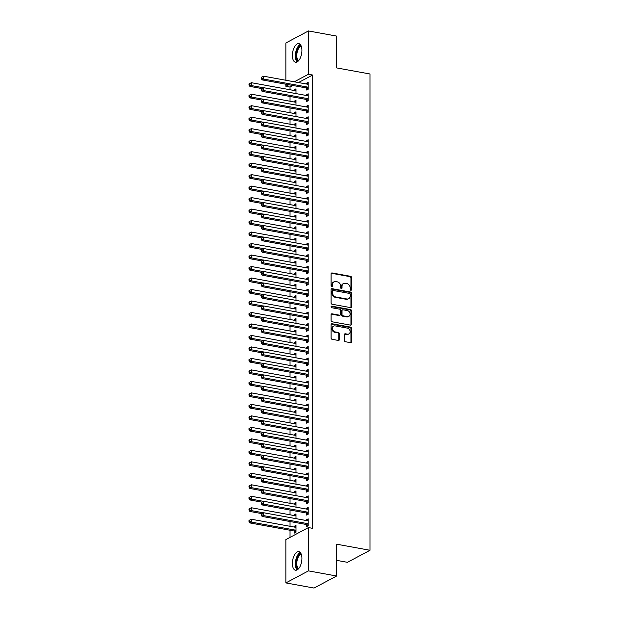 <?xml version="1.0" encoding="UTF-8"?>
<svg xmlns="http://www.w3.org/2000/svg" width="619" height="619" viewBox="0 0 619 619"><rect width="100%" height="100%" fill="white"/><g stroke="black" fill="none" stroke-linecap="round" stroke-linejoin="round"><path stroke-width="0.93" d="M350.849 290.265A0.828 0.681 62 0 0 351.561 289.607L351.561 277.629A1.184 0.975 62 0 0 350.54 276.314L332.101 272.948A1.184 0.975 62 0 0 331.08 273.892L331.08 285.87A0.828 0.681 62 0 0 332.511 286.133L332.511 284.585A3.799 3.118 62 0 1 334.005 281.831A3.799 3.118 62 0 1 335.792 281.575L337.324 281.854A3.799 3.118 62 0 1 340.605 286.055L340.605 287.611A0.828 0.681 62 0 0 342.036 287.874L342.036 286.318A3.799 3.118 62 0 1 343.53 283.564A3.799 3.118 62 0 1 345.317 283.309L346.849 283.587A3.799 3.118 62 0 1 350.13 287.796L350.13 289.344A0.828 0.681 62 0 0 350.849 290.265M350.88 290.272A0.828 0.681 62 0 0 350.95 289.932L350.95 277.954A1.184 0.975 62 0 0 349.928 276.639L331.49 273.273A1.184 0.975 62 0 0 331.273 273.258M331.823 286.798A0.828 0.681 62 0 0 331.9 286.458L331.9 284.91L332.511 284.585M341.355 288.531A0.828 0.681 62 0 0 341.425 288.199L341.425 286.643L342.036 286.318M292.392 563.468A9.432 4.526 100.3 0 1 298.845 551.653A9.432 4.526 100.3 0 1 301.917 558.392A9.432 4.526 100.3 0 1 295.464 570.207A9.432 4.526 100.3 0 1 292.392 563.468M292.392 55.47A9.432 4.526 100.3 0 1 298.845 43.655A9.432 4.526 100.3 0 1 301.917 50.394A9.432 4.526 100.3 0 1 295.464 62.21A9.432 4.526 100.3 0 1 292.392 55.47M344.342 340.411A1.184 0.975 62 0 0 345.363 341.727L350.54 342.671A1.184 0.975 62 0 0 351.561 341.734L351.561 328.426A1.184 0.975 62 0 0 350.54 327.111L332.101 323.752A1.184 0.975 62 0 0 331.08 324.689L331.08 337.997A1.184 0.975 62 0 0 332.101 339.313L338.353 340.45A1.184 0.975 62 0 0 339.374 339.506L339.374 333.811A1.184 0.975 62 0 0 338.353 332.496L335.25 331.931A3.172 2.6 62 0 1 332.627 329.293A3.172 2.6 62 0 1 333.757 326.12A3.172 2.6 62 0 1 335.25 325.904L347.391 328.116A3.172 2.6 62 0 1 350.014 330.755A3.172 2.6 62 0 1 348.884 333.935A3.172 2.6 62 0 1 347.391 334.144L345.363 333.78A1.184 0.975 62 0 0 344.342 334.717L344.342 340.411M308.448 527.574L308.448 570.88L285.862 582.912L285.862 539.606L308.448 527.574L312.626 528.332L312.626 75.023L308.448 74.257L294.304 81.793M285.862 80.253L285.862 42.982L308.448 30.95L336.628 36.088L336.628 67.912L370.015 73.994L370.015 550.283L336.628 544.194L336.628 576.018L308.448 570.88M308.448 30.95L308.448 74.257M350.54 307.604A1.184 0.975 62 0 0 351.561 306.66L351.561 293.36A1.184 0.975 62 0 0 350.54 292.044L332.101 288.678A1.184 0.975 62 0 0 331.08 289.622L331.08 302.931A1.184 0.975 62 0 0 332.101 304.238L350.54 307.604M351.561 310.893L351.561 324.194A1.184 0.975 62 0 1 350.54 325.137L332.101 321.779A1.184 0.975 62 0 1 331.08 320.464L331.08 314.769A1.184 0.975 62 0 1 332.101 313.825L339.576 315.187A1.184 0.975 62 0 0 340.605 314.251L340.605 310.467A1.184 0.975 62 0 0 339.576 309.16L331.792 307.736A0.828 0.681 62 0 1 331.792 306.157L350.54 309.577A1.184 0.975 62 0 1 351.561 310.893L350.95 311.218L350.95 324.518L351.561 324.194M336.628 560.35L347.429 562.315L370.015 550.283M306.668 513.213L306.668 515.078L308.2 514.265L308.2 507.371L306.668 508.184L306.668 509.104M295.99 518.645L295.99 513.871L294.458 514.691L294.458 515.604M306.668 490.24L306.668 492.097L308.2 491.285L308.2 484.398L306.668 485.211L306.668 486.124M295.99 495.664L295.99 490.898L294.458 491.71L294.458 492.631M306.668 467.268L306.668 469.125L308.2 468.312L308.2 461.418L306.668 462.231L306.668 463.151M295.99 472.692L295.99 467.925L294.458 468.738L294.458 469.651M306.668 444.287L306.668 446.152L308.2 445.34L308.2 438.445L306.668 439.258L306.668 440.179M295.99 449.719L295.99 444.945L294.458 445.757L294.458 446.678M306.668 421.315L306.668 423.172L308.2 422.359L308.2 415.465L306.668 416.278L306.668 417.198M295.99 426.739L295.99 421.972L294.458 422.785L294.458 423.706M306.668 398.334L306.668 400.199L308.2 399.387L308.2 392.492L306.668 393.305L306.668 394.226M295.99 403.766L295.99 398.992L294.458 399.804L294.458 400.725M306.668 375.362L306.668 377.219L308.2 376.406L308.2 369.512L306.668 370.332L306.668 371.245M295.99 380.786L295.99 376.019L294.458 376.832L294.458 377.752M306.668 352.389L306.668 354.246L308.2 353.434L308.2 346.539L306.668 347.352L306.668 348.273M295.99 357.813L295.99 353.047L294.458 353.859L294.458 354.772M306.668 329.409L306.668 331.273L308.2 330.453L308.2 323.567L306.668 324.379L306.668 325.292M295.99 334.833L295.99 330.066L294.458 330.879L294.458 331.799M306.668 306.436L306.668 308.293L308.2 307.481L308.2 300.586L306.668 301.399L306.668 302.32M295.99 311.86L295.99 307.094L294.458 307.906L294.458 308.827M306.668 283.456L306.668 285.32L308.2 284.508L308.2 277.614L306.668 278.426L306.668 279.347M295.99 288.887L295.99 284.113L294.458 284.926L294.458 285.846M306.668 260.483L306.668 262.34L308.2 261.528L308.2 254.633L306.668 255.446L306.668 256.367M295.99 265.907L295.99 261.141L294.458 261.953L294.458 262.874M306.668 237.51L306.668 239.367L308.2 238.555L308.2 231.661L306.668 232.473L306.668 233.394M295.99 242.934L295.99 238.16L294.458 238.98L294.458 239.893M306.668 214.53L306.668 216.387L308.2 215.574L308.2 208.688L306.668 209.501L306.668 210.414M295.99 219.954L295.99 215.188L294.458 216L294.458 216.921M306.668 191.557L306.668 193.414L308.2 192.602L308.2 185.708L306.668 186.52L306.668 187.441M295.99 196.981L295.99 192.215L294.458 193.027L294.458 193.948M306.668 168.577L306.668 170.442L308.2 169.629L308.2 162.735L306.668 163.548L306.668 164.468M295.99 174.009L295.99 169.235L294.458 170.047L294.458 170.968M306.668 145.604L306.668 147.461L308.2 146.649L308.2 139.755L306.668 140.567L306.668 141.488M295.99 151.028L295.99 146.262L294.458 147.074L294.458 147.995M306.668 122.624L306.668 124.489L308.2 123.676L308.2 116.782L306.668 117.595L306.668 118.515M295.99 128.056L295.99 123.282L294.458 124.094L294.458 125.015M306.668 99.651L306.668 101.508L308.2 100.696L308.2 93.809L306.668 94.622L306.668 95.535M295.99 105.075L295.99 100.309L294.458 101.121L294.458 102.042M312.626 75.023L298.474 82.559M292.934 85.507L290.032 87.055L290.032 89.747M290.032 96.471L290.032 101.237M290.032 107.954L290.032 112.72M290.032 119.444L290.032 124.21M290.032 130.934L290.032 135.7M290.032 142.416L290.032 147.183M290.032 153.907L290.032 158.673M290.032 165.397L290.032 170.163M290.032 176.887L290.032 181.653M290.032 188.369L290.032 193.136M290.032 199.86L290.032 204.626M290.032 211.35L290.032 216.116M290.032 222.832L290.032 227.599M290.032 234.322L290.032 239.089M290.032 245.813L290.032 250.579M290.032 257.295L290.032 262.061M290.032 268.785L290.032 273.552M290.032 280.275L290.032 285.042M290.032 291.766L290.032 296.532M290.032 303.248L290.032 308.014M290.032 314.738L290.032 319.505M290.032 326.228L290.032 330.995M290.032 337.711L290.032 342.477M290.032 349.201L290.032 353.967M290.032 360.691L290.032 365.458M290.032 372.181L290.032 376.948M290.032 383.664L290.032 388.43M290.032 395.154L290.032 399.92M290.032 406.644L290.032 411.411M290.032 418.127L290.032 422.893M290.032 429.617L290.032 434.383M290.032 441.107L290.032 445.873M290.032 452.59L290.032 457.356M290.032 464.08L290.032 468.846M290.032 475.57L290.032 480.336M290.032 487.06L290.032 491.826M290.032 498.543L290.032 503.309M290.032 510.033L290.032 514.799M290.032 521.523L290.032 526.289M290.032 530.251L290.032 537.377M295.99 93.593L295.99 88.819L294.458 89.631L294.458 90.552M306.668 88.161L306.668 90.026L308.2 89.213L308.2 82.319L306.668 83.132L306.668 84.052M295.99 116.565L295.99 111.799L294.458 112.612L294.458 113.532M306.668 111.141L306.668 112.998L308.2 112.186L308.2 105.292L306.668 106.104L306.668 107.025M295.99 139.538L295.99 134.772L294.458 135.584L294.458 136.505M306.668 134.114L306.668 135.979L308.2 135.159L308.2 128.272L306.668 129.085L306.668 129.998M295.99 162.518L295.99 157.752L294.458 158.565L294.458 159.478M306.668 157.094L306.668 158.951L308.2 158.139L308.2 151.245L306.668 152.057L306.668 152.978M295.99 185.491L295.99 180.725L294.458 181.537L294.458 182.458M306.668 180.067L306.668 181.924L308.2 181.112L308.2 174.218L306.668 175.038L306.668 175.951M295.99 208.471L295.99 203.697L294.458 204.51L294.458 205.431M306.668 203.04L306.668 204.904L308.2 204.092L308.2 197.198L306.668 198.01L306.668 198.931M295.99 231.444L295.99 226.678L294.458 227.49L294.458 228.411M306.668 226.02L306.668 227.877L308.2 227.065L308.2 220.171L306.668 220.983L306.668 221.904M295.99 254.424L295.99 249.65L294.458 250.463L294.458 251.384M306.668 248.993L306.668 250.857L308.2 250.045L308.2 243.151L306.668 243.963L306.668 244.884M295.99 277.397L295.99 272.631L294.458 273.443L294.458 274.356M306.668 271.973L306.668 273.83L308.2 273.018L308.2 266.124L306.668 266.936L306.668 267.857M295.99 300.37L295.99 295.603L294.458 296.416L294.458 297.337M306.668 294.946L306.668 296.803L308.2 295.99L308.2 289.104L306.668 289.916L306.668 290.829M295.99 323.35L295.99 318.576L294.458 319.389L294.458 320.309M306.668 317.918L306.668 319.783L308.2 318.971L308.2 312.077L306.668 312.889L306.668 313.81M295.99 346.323L295.99 341.556L294.458 342.369L294.458 343.29M306.668 340.899L306.668 342.756L308.2 341.943L308.2 335.049L306.668 335.862L306.668 336.782M295.99 369.303L295.99 364.529L294.458 365.342L294.458 366.262M306.668 363.871L306.668 365.736L308.2 364.924L308.2 358.03L306.668 358.842L306.668 359.763M295.99 392.276L295.99 387.509L294.458 388.322L294.458 389.243M306.668 386.852L306.668 388.709L308.2 387.896L308.2 381.002L306.668 381.815L306.668 382.735M295.99 415.248L295.99 410.482L294.458 411.295L294.458 412.215M306.668 409.824L306.668 411.681L308.2 410.869L308.2 403.983L306.668 404.795L306.668 405.708M295.99 438.229L295.99 433.455L294.458 434.275L294.458 435.188M306.668 432.805L306.668 434.662L308.2 433.849L308.2 426.955L306.668 427.768L306.668 428.688M295.99 461.201L295.99 456.435L294.458 457.248L294.458 458.168M306.668 455.777L306.668 457.634L308.2 456.822L308.2 449.928L306.668 450.74L306.668 451.661M295.99 484.182L295.99 479.408L294.458 480.22L294.458 481.141M306.668 478.75L306.668 480.615L308.2 479.802L308.2 472.908L306.668 473.721L306.668 474.641M295.99 507.154L295.99 502.388L294.458 503.201L294.458 504.121M306.668 501.73L306.668 503.587L308.2 502.775L308.2 495.881L306.668 496.693L306.668 497.614M294.458 531.21L294.458 533.067L295.99 532.255L295.99 525.361L294.458 526.173L294.458 527.094M306.668 524.703L306.668 526.568L308.2 525.748L308.2 518.861L306.668 519.674L306.668 520.587M336.628 576.018L314.034 588.05L285.862 582.912M290.032 87.055L285.862 86.289L285.862 84.223M288.756 84.749L285.862 86.289M294.458 89.631L295.99 89.91M306.668 83.132L308.2 83.41M294.458 101.121L295.99 101.4M306.668 94.622L308.2 94.9M294.458 112.612L295.99 112.89M306.668 106.104L308.2 106.383M294.458 124.094L295.99 124.373M306.668 117.595L308.2 117.873M294.458 135.584L295.99 135.863M306.668 129.085L308.2 129.363M294.458 147.074L295.99 147.353M306.668 140.567L308.2 140.846M294.458 158.565L295.99 158.843M306.668 152.057L308.2 152.336M294.458 170.047L295.99 170.326M306.668 163.548L308.2 163.826M294.458 181.537L295.99 181.816M306.668 175.038L308.2 175.309M294.458 193.027L295.99 193.306M306.668 186.52L308.2 186.799M294.458 204.51L295.99 204.788M306.668 198.01L308.2 198.289M294.458 216L295.99 216.279M306.668 209.501L308.2 209.779M294.458 227.49L295.99 227.769M306.668 220.983L308.2 221.262M294.458 238.98L295.99 239.259M306.668 232.473L308.2 232.752M294.458 250.463L295.99 250.741M306.668 243.963L308.2 244.242M294.458 261.953L295.99 262.232M306.668 255.446L308.2 255.724M294.458 273.443L295.99 273.722M306.668 266.936L308.2 267.215M294.458 284.926L295.99 285.204M306.668 278.426L308.2 278.705M294.458 296.416L295.99 296.694M306.668 289.916L308.2 290.195M294.458 307.906L295.99 308.185M306.668 301.399L308.2 301.677M294.458 319.389L295.99 319.667M306.668 312.889L308.2 313.168M294.458 330.879L295.99 331.157M306.668 324.379L308.2 324.658M294.458 342.369L295.99 342.647M306.668 335.862L308.2 336.14M294.458 353.859L295.99 354.138M306.668 347.352L308.2 347.63M294.458 365.342L295.99 365.62M306.668 358.842L308.2 359.121M294.458 376.832L295.99 377.11M306.668 370.332L308.2 370.603M294.458 388.322L295.99 388.6M306.668 381.815L308.2 382.093M294.458 399.804L295.99 400.083M306.668 393.305L308.2 393.583M294.458 411.295L295.99 411.573M306.668 404.795L308.2 405.074M294.458 422.785L295.99 423.063M306.668 416.278L308.2 416.556M294.458 434.275L295.99 434.553M306.668 427.768L308.2 428.046M294.458 445.757L295.99 446.036M306.668 439.258L308.2 439.536M294.458 457.248L295.99 457.526M306.668 450.74L308.2 451.019M294.458 468.738L295.99 469.016M306.668 462.231L308.2 462.509M294.458 480.22L295.99 480.499M306.668 473.721L308.2 473.999M294.458 491.71L295.99 491.989M306.668 485.211L308.2 485.489M294.458 503.201L295.99 503.479M306.668 496.693L308.2 496.972M294.458 514.691L295.99 514.962M306.668 508.184L308.2 508.462M294.458 526.173L295.99 526.452M306.668 519.674L308.2 519.952M343.53 283.564L342.918 283.889A3.799 3.118 62 0 0 341.425 286.643M334.005 281.831L333.393 282.156A3.799 3.118 62 0 0 331.9 284.91M350.756 307.62A1.184 0.975 62 0 0 350.95 306.985L350.95 293.685A1.184 0.975 62 0 0 349.928 292.369L331.49 289.003A1.184 0.975 62 0 0 331.273 288.988M350.13 294.334A0.828 0.681 62 0 0 349.41 293.414L333.231 290.466A0.828 0.681 62 0 0 332.511 291.123L332.511 292.756A3.799 3.118 62 0 0 335.792 296.965L346.849 298.977A3.799 3.118 62 0 0 348.636 298.722A3.799 3.118 62 0 0 350.13 295.967L350.13 294.334M332.836 290.52L332.225 290.845A0.828 0.681 62 0 0 331.9 291.448L332.511 291.123M348.636 298.722L348.025 299.047A3.799 3.118 62 0 1 346.238 299.31L335.181 297.29A3.799 3.118 62 0 1 331.9 293.081L331.9 291.448M350.756 325.153A1.184 0.975 62 0 0 350.95 324.518M340.141 315.11L339.529 315.435A1.184 0.975 62 0 1 338.972 315.512L331.49 314.15A1.184 0.975 62 0 0 331.273 314.135M331.792 306.157L331.18 306.482A0.828 0.681 62 0 0 331.15 306.482L349.928 309.902L350.54 309.577M347.336 316.603A3.172 2.6 62 0 0 348.83 316.386A3.172 2.6 62 0 0 349.967 313.206A3.172 2.6 62 0 0 347.336 310.568L343.065 309.794A1.184 0.975 62 0 0 342.036 310.73L342.036 314.506A1.184 0.975 62 0 0 343.065 315.822L347.336 316.603L346.725 316.928A3.172 2.6 62 0 0 348.218 316.711L348.83 316.386M342.5 309.871L341.897 310.196A1.184 0.975 62 0 0 341.425 311.055L342.036 310.73M346.725 316.928L342.454 316.147A1.184 0.975 62 0 1 341.425 314.839L341.425 311.055M350.95 311.218A1.184 0.975 62 0 0 349.928 309.902M348.884 333.935L348.273 334.26A3.172 2.6 62 0 1 346.779 334.477L344.752 334.105A1.184 0.975 62 0 0 344.543 334.09M333.757 326.12L333.146 326.445A3.172 2.6 62 0 0 332.016 329.618A3.172 2.6 62 0 0 334.639 332.264L335.25 331.931M338.57 340.465A1.184 0.975 62 0 0 338.763 339.831L338.763 334.136A1.184 0.975 62 0 0 337.742 332.829L334.639 332.264M350.756 342.686A1.184 0.975 62 0 0 350.95 342.059L350.95 328.751A1.184 0.975 62 0 0 349.928 327.436L331.49 324.077A1.184 0.975 62 0 0 331.273 324.062M295.99 90.684L295.836 90.722A1.207 0.99 -118 0 1 295.441 90.73L251.407 82.706L251.407 85.577L249.883 86.389L261.783 88.556L261.195 88.873L261.195 90.018L261.806 89.693L261.806 88.548L263.617 87.689L307.658 95.721A1.207 0.99 62 0 0 308.045 95.705L308.2 95.666M249.596 84.71L249.596 83.565L248.985 83.89L248.985 85.035L249.596 84.71L251.407 85.577L263.446 87.774M249.596 83.565L251.407 82.706M249.883 86.389L248.985 85.035M308.2 87.349L308.045 87.256A1.207 0.99 62 0 0 307.658 87.101L263.617 79.07L263.617 76.199L307.658 84.23A1.207 0.99 62 0 0 308.045 84.215L308.2 84.176M308.2 89.121L306.521 88.068A1.207 0.99 62 0 0 306.126 87.913L262.092 79.882L263.617 79.07L261.806 78.211L261.806 77.058L261.195 77.383L261.195 78.536L261.806 78.211M261.195 78.536L262.092 79.882M263.617 76.199L261.806 77.058M295.99 102.166L295.836 102.205A1.207 0.99 -118 0 1 295.441 102.22L251.407 94.189L251.407 97.067L249.883 97.879L261.783 100.046L261.195 100.363L261.195 101.508L261.806 101.183L261.806 100.038L263.617 99.179L307.658 107.203A1.207 0.99 62 0 0 308.045 107.195L308.2 107.157M249.596 96.2L249.596 95.047L248.985 95.372L248.985 96.525L249.596 96.2L251.407 97.067L263.446 99.257M249.596 95.047L251.407 94.189M249.883 97.879L248.985 96.525M295.99 113.656L295.836 113.695A1.207 0.99 -118 0 1 295.441 113.71L251.407 105.679L251.407 108.549L249.883 109.362L261.783 111.536L261.195 111.846L261.195 112.998L261.806 112.673L261.806 111.521L263.617 110.662L307.658 118.693A1.207 0.99 62 0 0 308.045 118.678L308.2 118.639M249.596 107.691L249.596 106.538L248.985 106.863L248.985 108.016L249.596 107.691L251.407 108.549L263.446 110.747M249.596 106.538L251.407 105.679M249.883 109.362L248.985 108.016M263.617 87.689L263.617 90.56L262.092 91.372L306.126 99.404A1.207 0.99 62 0 1 306.521 99.558L308.2 100.603M308.2 98.839L308.045 98.746A1.207 0.99 62 0 0 307.658 98.591L263.617 90.56L261.806 89.693M261.195 90.018L262.092 91.372M263.617 99.179L263.617 102.05L262.092 102.862L306.126 110.886A1.207 0.99 62 0 1 306.521 111.041L308.2 112.093M308.2 110.329L308.045 110.228A1.207 0.99 62 0 0 307.658 110.074L263.617 102.05L261.806 101.183M261.195 101.508L262.092 102.862M298.025 61.281A8.163 3.915 100.3 0 1 298.018 61.281A8.163 3.915 100.3 0 1 296.222 52.754A8.163 3.915 100.3 0 1 300.911 45.427M301.236 46.146A7.56 3.629 -79.7 0 0 297.035 52.909A7.56 3.629 -79.7 0 0 298.575 60.732M300.254 44.475A9.37 4.495 -79.7 0 0 295.658 52.661A9.37 4.495 -79.7 0 0 297.066 61.939M298.025 569.279A8.163 3.915 100.3 0 1 298.018 569.279A8.163 3.915 100.3 0 1 296.222 560.752A8.163 3.915 100.3 0 1 300.911 553.425M301.236 554.137A7.56 3.629 -79.7 0 0 297.035 560.907A7.56 3.629 -79.7 0 0 298.575 568.722M300.254 552.473A9.37 4.495 -79.7 0 0 295.658 560.659A9.37 4.495 -79.7 0 0 297.066 569.937M295.99 125.146L295.836 125.185A1.207 0.99 -118 0 1 295.441 125.193L251.407 117.169L251.407 120.04L249.883 120.852L261.783 123.026L261.195 123.336L261.195 124.481L261.806 124.156L261.806 123.011L263.617 122.152L307.658 130.183A1.207 0.99 62 0 0 308.045 130.168L308.2 130.129M249.596 119.173L249.596 118.028L248.985 118.353L248.985 119.498L249.596 119.173L251.407 120.04L263.446 122.237M249.596 118.028L251.407 117.169M249.883 120.852L248.985 119.498M295.99 136.629L295.836 136.675A1.207 0.99 -118 0 1 295.441 136.683L251.407 128.659L251.407 131.53L249.883 132.342L261.783 134.509L261.195 134.826L261.195 135.971L261.806 135.646L261.806 134.501L263.617 133.642L307.658 141.666A1.207 0.99 62 0 0 308.045 141.658L308.2 141.619M249.596 130.663L249.596 129.51L248.985 129.843L248.985 130.988L249.596 130.663L251.407 131.53L263.446 133.719M249.596 129.51L251.407 128.659M249.883 132.342L248.985 130.988M263.617 110.662L263.617 113.54L262.092 114.353L306.126 122.376A1.207 0.99 62 0 1 306.521 122.531L308.2 123.583M308.2 121.811L308.045 121.719A1.207 0.99 62 0 0 307.658 121.564L263.617 113.54L261.806 112.673M261.195 112.998L262.092 114.353M263.617 122.152L263.617 125.023L262.092 125.835L306.126 133.866A1.207 0.99 62 0 1 306.521 134.021L308.2 135.074M308.2 133.302L308.045 133.209A1.207 0.99 62 0 0 307.658 133.054L263.617 125.023L261.806 124.156M261.195 124.481L262.092 125.835M295.99 148.119L295.836 148.158A1.207 0.99 -118 0 1 295.441 148.173L251.407 140.142L251.407 143.012L249.883 143.832L261.783 145.999M249.596 142.153L249.596 141L248.985 141.325L248.985 142.478L249.596 142.153L251.407 143.012L263.446 145.21M249.596 141L251.407 140.142M249.883 143.832L248.985 142.478M263.617 133.642L263.617 136.513L262.092 137.325L306.126 145.357A1.207 0.99 62 0 1 306.521 145.511L308.2 146.556M308.2 144.792L308.045 144.691A1.207 0.99 62 0 0 307.658 144.544L263.617 136.513L261.806 135.646M261.195 135.971L262.092 137.325M295.99 159.609L295.836 159.648A1.207 0.99 -118 0 1 295.441 159.663L251.407 151.632L251.407 154.502L249.883 155.315L261.783 157.489M249.596 153.636L249.596 152.491L248.985 152.816L248.985 153.961L249.596 153.636L251.407 154.502L263.446 156.7M249.596 152.491L251.407 151.632M249.883 155.315L248.985 153.961M308.2 156.282L308.045 156.181A1.207 0.99 62 0 0 307.658 156.027L263.617 148.003L263.617 145.125L307.658 153.156A1.207 0.99 62 0 0 308.045 153.148L308.2 153.102M308.2 158.046L306.521 156.994A1.207 0.99 62 0 0 306.126 156.839L262.092 148.815L263.617 148.003L261.806 147.136L261.806 145.983L261.195 146.308L261.195 147.461L261.806 147.136M261.195 147.461L262.092 148.815M263.617 145.125L261.806 145.983M295.99 171.099L295.836 171.138A1.207 0.99 -118 0 1 295.441 171.146L251.407 163.122L251.407 165.993L249.883 166.805L261.783 168.972M249.596 165.126L249.596 163.981L248.985 164.306L248.985 165.451L249.596 165.126L251.407 165.993L263.446 168.182M249.596 163.981L251.407 163.122M249.883 166.805L248.985 165.451M308.2 167.764L308.045 167.672A1.207 0.99 62 0 0 307.658 167.517L263.617 159.485L263.617 156.615L307.658 164.646A1.207 0.99 62 0 0 308.045 164.631L308.2 164.592M308.2 169.536L306.521 168.484A1.207 0.99 62 0 0 306.126 168.329L262.092 160.298L263.617 159.485L261.806 158.626L261.806 157.474L261.195 157.799L261.195 158.951L261.806 158.626M261.195 158.951L262.092 160.298M263.617 156.615L261.806 157.474M295.99 182.582L295.836 182.62A1.207 0.99 -118 0 1 295.441 182.636L251.407 174.604L251.407 177.483L249.883 178.295L261.783 180.462M249.596 176.616L249.596 175.463L248.985 175.788L248.985 176.941L249.596 176.616L251.407 177.483L263.446 179.672M249.596 175.463L251.407 174.604M249.883 178.295L248.985 176.941M308.2 179.255L308.045 179.162A1.207 0.99 62 0 0 307.658 179.007L263.617 170.976L263.617 168.105L307.658 176.129A1.207 0.99 62 0 0 308.045 176.121L308.2 176.082M308.2 181.019L306.521 179.974A1.207 0.99 62 0 0 306.126 179.82L262.092 171.788L263.617 170.976L261.806 170.109L261.806 168.964L261.195 169.289L261.195 170.434L261.806 170.109M261.195 170.434L262.092 171.788M263.617 168.105L261.806 168.964M295.99 194.072L295.836 194.111A1.207 0.99 -118 0 1 295.441 194.126L251.407 186.095L251.407 188.965L249.883 189.778L261.783 191.952M249.596 188.099L249.596 186.953L248.985 187.278L248.985 188.431L249.596 188.099L251.407 188.965L263.446 191.163M249.596 186.953L251.407 186.095M249.883 189.778L248.985 188.431M308.2 190.745L308.045 190.644A1.207 0.99 62 0 0 307.658 190.49L263.617 182.466L263.617 179.595L307.658 187.619A1.207 0.99 62 0 0 308.045 187.611L308.2 187.565M308.2 192.509L306.521 191.457A1.207 0.99 62 0 0 306.126 191.302L262.092 183.278L263.617 182.466L261.806 181.599L261.806 180.454L261.195 180.779L261.195 181.924L261.806 181.599M261.195 181.924L262.092 183.278M263.617 179.595L261.806 180.454M295.99 205.562L295.836 205.601A1.207 0.99 -118 0 1 295.441 205.609L251.407 197.585L251.407 200.455L249.883 201.268L261.783 203.434L261.195 203.752L261.195 204.897L261.806 204.572L261.806 203.427L263.617 202.568L307.658 210.599A1.207 0.99 62 0 0 308.045 210.584L308.2 210.545M249.596 199.589L249.596 198.444L248.985 198.769L248.985 199.914L249.596 199.589L251.407 200.455L263.446 202.653M249.596 198.444L251.407 197.585M249.883 201.268L248.985 199.914M308.2 202.227L308.045 202.134A1.207 0.99 62 0 0 307.658 201.98L263.617 193.948L263.617 191.078L307.658 199.109A1.207 0.99 62 0 0 308.045 199.094L308.2 199.055M308.2 203.999L306.521 202.947A1.207 0.99 62 0 0 306.126 202.792L262.092 194.768L263.617 193.948L261.806 193.089L261.806 191.936L261.195 192.261L261.195 193.414L261.806 193.089M261.195 193.414L262.092 194.768M263.617 191.078L261.806 191.936M295.99 217.045L295.836 217.091A1.207 0.99 -118 0 1 295.441 217.099L251.407 209.075L251.407 211.946L249.883 212.758L261.783 214.925L261.195 215.242L261.195 216.387L261.806 216.062L261.806 214.917L263.617 214.058L307.658 222.082A1.207 0.99 62 0 0 308.045 222.074L308.2 222.035M249.596 211.079L249.596 209.926L248.985 210.251L248.985 211.404L249.596 211.079L251.407 211.946L263.446 214.135M249.596 209.926L251.407 209.075M249.883 212.758L248.985 211.404M263.617 202.568L263.617 205.438L262.092 206.251L306.126 214.282A1.207 0.99 62 0 1 306.521 214.437L308.2 215.482M308.2 213.717L308.045 213.625A1.207 0.99 62 0 0 307.658 213.47L263.617 205.438L261.806 204.572M261.195 204.897L262.092 206.251M295.99 228.535L295.836 228.573A1.207 0.99 -118 0 1 295.441 228.589L251.407 220.557L251.407 223.428L249.883 224.24L261.783 226.415L261.195 226.724L261.195 227.877L261.806 227.552L261.806 226.399L263.617 225.54L307.658 233.572A1.207 0.99 62 0 0 308.045 233.556L308.2 233.518M249.596 222.569L249.596 221.416L248.985 221.741L248.985 222.894L249.596 222.569L251.407 223.428L263.446 225.626M249.596 221.416L251.407 220.557M249.883 224.24L248.985 222.894M263.617 214.058L263.617 216.929L262.092 217.741L306.126 225.773A1.207 0.99 62 0 1 306.521 225.92L308.2 226.972M308.2 225.208L308.045 225.107A1.207 0.99 62 0 0 307.658 224.952L263.617 216.929L261.806 216.062M261.195 216.387L262.092 217.741M295.99 240.025L295.836 240.064A1.207 0.99 -118 0 1 295.441 240.079L251.407 232.048L251.407 234.918L249.883 235.731L261.783 237.905L261.195 238.214L261.195 239.367L261.806 239.042L261.806 237.889L263.617 237.031L307.658 245.062A1.207 0.99 62 0 0 308.045 245.047L308.2 245.008M249.596 234.052L249.596 232.906L248.985 233.231L248.985 234.377L249.596 234.052L251.407 234.918L263.446 237.116M249.596 232.906L251.407 232.048M249.883 235.731L248.985 234.377M263.617 225.54L263.617 228.419L262.092 229.231L306.126 237.255A1.207 0.99 62 0 1 306.521 237.41L308.2 238.462M308.2 236.69L308.045 236.597A1.207 0.99 62 0 0 307.658 236.443L263.617 228.419L261.806 227.552M261.195 227.877L262.092 229.231M295.99 251.515L295.836 251.554A1.207 0.99 -118 0 1 295.441 251.562L251.407 243.538L251.407 246.408L249.883 247.221L261.783 249.387L261.195 249.705L261.195 250.85L261.806 250.525L261.806 249.38L263.617 248.521L307.658 256.545A1.207 0.99 62 0 0 308.045 256.537L308.2 256.498M249.596 245.542L249.596 244.397L248.985 244.722L248.985 245.867L249.596 245.542L251.407 246.408L263.446 248.598M249.596 244.397L251.407 243.538M249.883 247.221L248.985 245.867M263.617 237.031L263.617 239.901L262.092 240.714L306.126 248.745A1.207 0.99 62 0 1 306.521 248.9L308.2 249.952M308.2 248.18L308.045 248.087A1.207 0.99 62 0 0 307.658 247.933L263.617 239.901L261.806 239.042M261.195 239.367L262.092 240.714M295.99 262.998L295.836 263.036A1.207 0.99 -118 0 1 295.441 263.052L251.407 255.02L251.407 257.899L249.883 258.711L261.783 260.878L261.195 261.187L261.195 262.34L261.806 262.015L261.806 260.862L263.617 260.011L307.658 268.035A1.207 0.99 62 0 0 308.045 268.027L308.2 267.981M249.596 257.032L249.596 255.879L248.985 256.204L248.985 257.357L249.596 257.032L251.407 257.899L263.446 260.088M249.596 255.879L251.407 255.02M249.883 258.711L248.985 257.357M263.617 248.521L263.617 251.391L262.092 252.204L306.126 260.235A1.207 0.99 62 0 1 306.521 260.39L308.2 261.435M308.2 259.671L308.045 259.578A1.207 0.99 62 0 0 307.658 259.423L263.617 251.391L261.806 250.525M261.195 250.85L262.092 252.204M295.99 274.488L295.836 274.526A1.207 0.99 -118 0 1 295.441 274.542L251.407 266.51L251.407 269.381L249.883 270.194L261.783 272.368L261.195 272.677L261.195 273.83L261.806 273.505L261.806 272.352L263.617 271.493L307.658 279.525A1.207 0.99 62 0 0 308.045 279.509L308.2 279.471M249.596 268.514L249.596 267.369L248.985 267.694L248.985 268.839L249.596 268.514L251.407 269.381L263.446 271.579M249.596 267.369L251.407 266.51M249.883 270.194L248.985 268.839M263.617 260.011L263.617 262.882L262.092 263.694L306.126 271.718A1.207 0.99 62 0 1 306.521 271.873L308.2 272.925M308.2 271.161L308.045 271.06A1.207 0.99 62 0 0 307.658 270.905L263.617 262.882L261.806 262.015M261.195 262.34L262.092 263.694M295.99 285.978L295.836 286.017A1.207 0.99 -118 0 1 295.441 286.024L251.407 278.001L251.407 280.871L249.883 281.684L261.783 283.85L261.195 284.167L261.195 285.313L261.806 284.988L261.806 283.842L263.617 282.984L307.658 291.015A1.207 0.99 62 0 0 308.045 291L308.2 290.961M249.596 280.005L249.596 278.86L248.985 279.184L248.985 280.33L249.596 280.005L251.407 280.871L263.446 283.069M249.596 278.86L251.407 278.001M249.883 281.684L248.985 280.33M263.617 271.493L263.617 274.364L262.092 275.176L306.126 283.208A1.207 0.99 62 0 1 306.521 283.363L308.2 284.415M308.2 282.643L308.045 282.55A1.207 0.99 62 0 0 307.658 282.396L263.617 274.364L261.806 273.505M261.195 273.83L262.092 275.176M295.99 297.46L295.836 297.507A1.207 0.99 -118 0 1 295.441 297.515L251.407 289.483L251.407 292.361L249.883 293.174L261.783 295.34L261.195 295.658L261.195 296.803L261.806 296.478L261.806 295.333L263.617 294.474L307.658 302.498A1.207 0.99 62 0 0 308.045 302.49L308.2 302.451M249.596 291.495L249.596 290.342L248.985 290.667L248.985 291.82L249.596 291.495L251.407 292.361L263.446 294.551M249.596 290.342L251.407 289.483M249.883 293.174L248.985 291.82M263.617 282.984L263.617 285.854L262.092 286.667L306.126 294.698A1.207 0.99 62 0 1 306.521 294.853L308.2 295.897M308.2 294.133L308.045 294.04A1.207 0.99 62 0 0 307.658 293.886L263.617 285.854L261.806 284.988M261.195 285.313L262.092 286.667M295.99 308.951L295.836 308.989A1.207 0.99 -118 0 1 295.441 309.005L251.407 300.973L251.407 303.844L249.883 304.656L261.783 306.831L261.195 307.14L261.195 308.293L261.806 307.968L261.806 306.815L263.617 305.956L307.658 313.988A1.207 0.99 62 0 0 308.045 313.972L308.2 313.934M249.596 302.985L249.596 301.832L248.985 302.157L248.985 303.31L249.596 302.985L251.407 303.844L263.446 306.041M249.596 301.832L251.407 300.973M249.883 304.656L248.985 303.31M263.617 294.474L263.617 297.344L262.092 298.157L306.126 306.181A1.207 0.99 62 0 1 306.521 306.335L308.2 307.388M308.2 305.624L308.045 305.523A1.207 0.99 62 0 0 307.658 305.368L263.617 297.344L261.806 296.478M261.195 296.803L262.092 298.157M295.99 320.441L295.836 320.48A1.207 0.99 -118 0 1 295.441 320.487L251.407 312.463L251.407 315.334L249.883 316.147L261.783 318.321L261.195 318.63L261.195 319.775L261.806 319.45L261.806 318.305L263.617 317.446L307.658 325.478A1.207 0.99 62 0 0 308.045 325.462L308.2 325.424M249.596 314.467L249.596 313.322L248.985 313.647L248.985 314.792L249.596 314.467L251.407 315.334L263.446 317.532M249.596 313.322L251.407 312.463M249.883 316.147L248.985 314.792M263.617 305.956L263.617 308.835L262.092 309.647L306.126 317.671A1.207 0.99 62 0 1 306.521 317.826L308.2 318.878M308.2 317.106L308.045 317.013A1.207 0.99 62 0 0 307.658 316.858L263.617 308.835L261.806 307.968M261.195 308.293L262.092 309.647M295.99 331.923L295.836 331.97A1.207 0.99 -118 0 1 295.441 331.977L251.407 323.954L251.407 326.824L249.883 327.637L261.783 329.803L261.195 330.12L261.195 331.266L261.806 330.941L261.806 329.795L263.617 328.937L307.658 336.96A1.207 0.99 62 0 0 308.045 336.953L308.2 336.914M249.596 325.958L249.596 324.805L248.985 325.137L248.985 326.283L249.596 325.958L251.407 326.824L263.446 329.014M249.596 324.805L251.407 323.954M249.883 327.637L248.985 326.283M263.617 317.446L263.617 320.317L262.092 321.129L306.126 329.161A1.207 0.99 62 0 1 306.521 329.316L308.2 330.368M308.2 328.596L308.045 328.503A1.207 0.99 62 0 0 307.658 328.349L263.617 320.317L261.806 319.45M261.195 319.775L262.092 321.129M295.99 343.413L295.836 343.452A1.207 0.99 -118 0 1 295.441 343.468L251.407 335.436L251.407 338.307L249.883 339.127L261.783 341.293M249.596 337.448L249.596 336.295L248.985 336.62L248.985 337.773L249.596 337.448L251.407 338.307L263.446 340.504M249.596 336.295L251.407 335.436M249.883 339.127L248.985 337.773M263.617 328.937L263.617 331.807L262.092 332.62L306.126 340.651A1.207 0.99 62 0 1 306.521 340.806L308.2 341.85M308.2 340.086L308.045 339.986A1.207 0.99 62 0 0 307.658 339.839L263.617 331.807L261.806 330.941M261.195 331.266L262.092 332.62M295.99 354.904L295.836 354.942A1.207 0.99 -118 0 1 295.441 354.958L251.407 346.926L251.407 349.797L249.883 350.609L261.783 352.784M249.596 348.93L249.596 347.785L248.985 348.11L248.985 349.255L249.596 348.93L251.407 349.797L263.446 351.994M249.596 347.785L251.407 346.926M249.883 350.609L248.985 349.255M295.99 366.394L295.836 366.433A1.207 0.99 -118 0 1 295.441 366.44L251.407 358.416L251.407 361.287L249.883 362.1L261.783 364.266M249.596 360.42L249.596 359.275L248.985 359.6L248.985 360.745L249.596 360.42L251.407 361.287L263.446 363.477M249.596 359.275L251.407 358.416M249.883 362.1L248.985 360.745M295.99 377.876L295.836 377.915A1.207 0.99 -118 0 1 295.441 377.93L251.407 369.899L251.407 372.777L249.883 373.59L261.783 375.756M249.596 371.911L249.596 370.758L248.985 371.083L248.985 372.236L249.596 371.911L251.407 372.777L263.446 374.967M249.596 370.758L251.407 369.899M249.883 373.59L248.985 372.236M295.99 389.366L295.836 389.405A1.207 0.99 -118 0 1 295.441 389.421L251.407 381.389L251.407 384.26L249.883 385.072L261.783 387.246M249.596 383.393L249.596 382.248L248.985 382.573L248.985 383.726L249.596 383.393L251.407 384.26L263.446 386.457M249.596 382.248L251.407 381.389M249.883 385.072L248.985 383.726M295.99 400.857L295.836 400.895A1.207 0.99 -118 0 1 295.441 400.903L251.407 392.879L251.407 395.75L249.883 396.562L261.783 398.729L261.195 399.046L261.195 400.191L261.806 399.866L261.806 398.721L263.617 397.862L307.658 405.894A1.207 0.99 62 0 0 308.045 405.878L308.2 405.84M249.596 394.883L249.596 393.738L248.985 394.063L248.985 395.208L249.596 394.883L251.407 395.75L263.446 397.947M249.596 393.738L251.407 392.879M249.883 396.562L248.985 395.208M295.99 412.339L295.836 412.386A1.207 0.99 -118 0 1 295.441 412.393L251.407 404.369L251.407 407.24L249.883 408.053L261.783 410.219L261.195 410.536L261.195 411.681L261.806 411.356L261.806 410.211L263.617 409.352L307.658 417.376A1.207 0.99 62 0 0 308.045 417.368L308.2 417.33M249.596 406.374L249.596 405.221L248.985 405.546L248.985 406.698L249.596 406.374L251.407 407.24L263.446 409.43M249.596 405.221L251.407 404.369M249.883 408.053L248.985 406.698M295.99 423.829L295.836 423.868A1.207 0.99 -118 0 1 295.441 423.883L251.407 415.852L251.407 418.723L249.883 419.535L261.783 421.709L261.195 422.019L261.195 423.172L261.806 422.847L261.806 421.694L263.617 420.835L307.658 428.866A1.207 0.99 62 0 0 308.045 428.851L308.2 428.812M249.596 417.864L249.596 416.711L248.985 417.036L248.985 418.189L249.596 417.864L251.407 418.723L263.446 420.92M249.596 416.711L251.407 415.852M249.883 419.535L248.985 418.189M308.2 351.577L308.045 351.476A1.207 0.99 62 0 0 307.658 351.321L263.617 343.297L263.617 340.419L307.658 348.451A1.207 0.99 62 0 0 308.045 348.443L308.2 348.396M308.2 353.341L306.521 352.288A1.207 0.99 62 0 0 306.126 352.134L262.092 344.11L263.617 343.297L261.806 342.431L261.806 341.278L261.195 341.603L261.195 342.756L261.806 342.431M261.195 342.756L262.092 344.11M263.617 340.419L261.806 341.278M308.2 363.059L308.045 362.966A1.207 0.99 62 0 0 307.658 362.811L263.617 354.78L263.617 351.909L307.658 359.941A1.207 0.99 62 0 0 308.045 359.925L308.2 359.887M308.2 364.831L306.521 363.779A1.207 0.99 62 0 0 306.126 363.624L262.092 355.592L263.617 354.78L261.806 353.921L261.806 352.768L261.195 353.093L261.195 354.246L261.806 353.921M261.195 354.246L262.092 355.592M263.617 351.909L261.806 352.768M308.2 374.549L308.045 374.456A1.207 0.99 62 0 0 307.658 374.302L263.617 366.27L263.617 363.399L307.658 371.423A1.207 0.99 62 0 0 308.045 371.415L308.2 371.377M308.2 376.313L306.521 375.269A1.207 0.99 62 0 0 306.126 375.114L262.092 367.082L263.617 366.27L261.806 365.403L261.806 364.258L261.195 364.583L261.195 365.728L261.806 365.403M261.195 365.728L262.092 367.082M263.617 363.399L261.806 364.258M308.2 386.039L308.045 385.939A1.207 0.99 62 0 0 307.658 385.784L263.617 377.76L263.617 374.89L307.658 382.913A1.207 0.99 62 0 0 308.045 382.906L308.2 382.859M308.2 387.804L306.521 386.751A1.207 0.99 62 0 0 306.126 386.596L262.092 378.573L263.617 377.76L261.806 376.894L261.806 375.748L261.195 376.073L261.195 377.219L261.806 376.894M261.195 377.219L262.092 378.573M263.617 374.89L261.806 375.748M308.2 397.522L308.045 397.429A1.207 0.99 62 0 0 307.658 397.274L263.617 389.243L263.617 386.372L307.658 394.404A1.207 0.99 62 0 0 308.045 394.388L308.2 394.349M308.2 399.294L306.521 398.241A1.207 0.99 62 0 0 306.126 398.087L262.092 390.063L263.617 389.243L261.806 388.384L261.806 387.231L261.195 387.556L261.195 388.709L261.806 388.384M261.195 388.709L262.092 390.063M263.617 386.372L261.806 387.231M263.617 397.862L263.617 400.733L262.092 401.545L306.126 409.577A1.207 0.99 62 0 1 306.521 409.732L308.2 410.776M308.2 409.012L308.045 408.919A1.207 0.99 62 0 0 307.658 408.764L263.617 400.733L261.806 399.866M261.195 400.191L262.092 401.545M263.617 409.352L263.617 412.223L262.092 413.035L306.126 421.067A1.207 0.99 62 0 1 306.521 421.214L308.2 422.266M308.2 420.502L308.045 420.402A1.207 0.99 62 0 0 307.658 420.247L263.617 412.223L261.806 411.356M261.195 411.681L262.092 413.035M295.99 435.319L295.836 435.358A1.207 0.99 -118 0 1 295.441 435.374L251.407 427.342L251.407 430.213L249.883 431.025L261.783 433.199L261.195 433.509L261.195 434.662L261.806 434.337L261.806 433.184L263.617 432.325L307.658 440.357A1.207 0.99 62 0 0 308.045 440.341L308.2 440.302M249.596 429.346L249.596 428.201L248.985 428.526L248.985 429.671L249.596 429.346L251.407 430.213L263.446 432.41M249.596 428.201L251.407 427.342M249.883 431.025L248.985 429.671M263.617 420.835L263.617 423.713L262.092 424.526L306.126 432.549A1.207 0.99 62 0 1 306.521 432.704L308.2 433.757M308.2 431.985L308.045 431.892A1.207 0.99 62 0 0 307.658 431.737L263.617 423.713L261.806 422.847M261.195 423.172L262.092 424.526M295.99 446.81L295.836 446.848A1.207 0.99 -118 0 1 295.441 446.856L251.407 438.832L251.407 441.703L249.883 442.515L261.783 444.682L261.195 444.999L261.195 446.144L261.806 445.819L261.806 444.674L263.617 443.815L307.658 451.839A1.207 0.99 62 0 0 308.045 451.831L308.2 451.793M249.596 440.836L249.596 439.691L248.985 440.016L248.985 441.161L249.596 440.836L251.407 441.703L263.446 443.893M249.596 439.691L251.407 438.832M249.883 442.515L248.985 441.161M263.617 432.325L263.617 435.196L262.092 436.008L306.126 444.04A1.207 0.99 62 0 1 306.521 444.194L308.2 445.247M308.2 443.475L308.045 443.382A1.207 0.99 62 0 0 307.658 443.227L263.617 435.196L261.806 434.337M261.195 434.662L262.092 436.008M295.99 458.292L295.836 458.331A1.207 0.99 -118 0 1 295.441 458.346L251.407 450.315L251.407 453.193L249.883 454.006L261.783 456.172L261.195 456.482L261.195 457.634L261.806 457.309L261.806 456.157L263.617 455.305L307.658 463.329A1.207 0.99 62 0 0 308.045 463.322L308.2 463.275M249.596 452.327L249.596 451.174L248.985 451.499L248.985 452.651L249.596 452.327L251.407 453.193L263.446 455.383M249.596 451.174L251.407 450.315M249.883 454.006L248.985 452.651M263.617 443.815L263.617 446.686L262.092 447.498L306.126 455.53A1.207 0.99 62 0 1 306.521 455.685L308.2 456.729M308.2 454.965L308.045 454.872A1.207 0.99 62 0 0 307.658 454.717L263.617 446.686L261.806 445.819M261.195 446.144L262.092 447.498M295.99 469.782L295.836 469.821A1.207 0.99 -118 0 1 295.441 469.836L251.407 461.805L251.407 464.676L249.883 465.488L261.783 467.662L261.195 467.972L261.195 469.125L261.806 468.8L261.806 467.647L263.617 466.788L307.658 474.819A1.207 0.99 62 0 0 308.045 474.804L308.2 474.765M249.596 463.809L249.596 462.664L248.985 462.989L248.985 464.134L249.596 463.809L251.407 464.676L263.446 466.873M249.596 462.664L251.407 461.805M249.883 465.488L248.985 464.134M263.617 455.305L263.617 458.176L262.092 458.989L306.126 467.012A1.207 0.99 62 0 1 306.521 467.167L308.2 468.219M308.2 466.455L308.045 466.355A1.207 0.99 62 0 0 307.658 466.2L263.617 458.176L261.806 457.309M261.195 457.634L262.092 458.989M295.99 481.273L295.836 481.311A1.207 0.99 -118 0 1 295.441 481.319L251.407 473.295L251.407 476.166L249.883 476.978L261.783 479.145L261.195 479.462L261.195 480.607L261.806 480.282L261.806 479.137L263.617 478.278L307.658 486.31A1.207 0.99 62 0 0 308.045 486.294L308.2 486.255M249.596 475.299L249.596 474.154L248.985 474.479L248.985 475.624L249.596 475.299L251.407 476.166L263.446 478.363M249.596 474.154L251.407 473.295M249.883 476.978L248.985 475.624M263.617 466.788L263.617 469.659L262.092 470.471L306.126 478.502A1.207 0.99 62 0 1 306.521 478.657L308.2 479.71M308.2 477.938L308.045 477.845A1.207 0.99 62 0 0 307.658 477.69L263.617 469.659L261.806 468.8M261.195 469.125L262.092 470.471M295.99 492.755L295.836 492.801A1.207 0.99 -118 0 1 295.441 492.809L251.407 484.778L251.407 487.656L249.883 488.468L261.783 490.635L261.195 490.952L261.195 492.097L261.806 491.772L261.806 490.627L263.617 489.768L307.658 497.792A1.207 0.99 62 0 0 308.045 497.784L308.2 497.746M249.596 486.789L249.596 485.636L248.985 485.961L248.985 487.114L249.596 486.789L251.407 487.656L263.446 489.846M249.596 485.636L251.407 484.778M249.883 488.468L248.985 487.114M263.617 478.278L263.617 481.149L262.092 481.961L306.126 489.993A1.207 0.99 62 0 1 306.521 490.147L308.2 491.192M308.2 489.428L308.045 489.335A1.207 0.99 62 0 0 307.658 489.18L263.617 481.149L261.806 480.282M261.195 480.607L262.092 481.961M295.99 504.245L295.836 504.284A1.207 0.99 -118 0 1 295.441 504.299L251.407 496.268L251.407 499.138L249.883 499.951L261.783 502.125L261.195 502.435L261.195 503.587L261.806 503.262L261.806 502.11L263.617 501.251L307.658 509.282A1.207 0.99 62 0 0 308.045 509.267L308.2 509.228M249.596 498.28L249.596 497.127L248.985 497.452L248.985 498.605L249.596 498.28L251.407 499.138L263.446 501.336M249.596 497.127L251.407 496.268M249.883 499.951L248.985 498.605M263.617 489.768L263.617 492.639L262.092 493.451L306.126 501.483A1.207 0.99 62 0 1 306.521 501.63L308.2 502.682M308.2 500.918L308.045 500.817A1.207 0.99 62 0 0 307.658 500.663L263.617 492.639L261.806 491.772M261.195 492.097L262.092 493.451M295.99 515.735L295.836 515.774A1.207 0.99 -118 0 1 295.441 515.782L251.407 507.758L251.407 510.629L249.883 511.441L261.783 513.615L261.195 513.925L261.195 515.07L261.806 514.745L261.806 513.6L263.617 512.741L307.658 520.772A1.207 0.99 62 0 0 308.045 520.757L308.2 520.718M249.596 509.762L249.596 508.617L248.985 508.942L248.985 510.087L249.596 509.762L251.407 510.629L263.446 512.826M249.596 508.617L251.407 507.758M249.883 511.441L248.985 510.087M263.617 501.251L263.617 504.129L262.092 504.942L306.126 512.965A1.207 0.99 62 0 1 306.521 513.12L308.2 514.172M308.2 512.4L308.045 512.308A1.207 0.99 62 0 0 307.658 512.153L263.617 504.129L261.806 503.262M261.195 503.587L262.092 504.942M295.99 527.218L295.836 527.264A1.207 0.99 -118 0 1 295.441 527.272L251.407 519.248L251.407 522.119L249.883 522.931L293.917 530.955A1.207 0.99 -118 0 1 294.311 531.11L295.99 532.162M249.596 521.252L249.596 520.099L248.985 520.432L248.985 521.577L249.596 521.252L251.407 522.119L295.441 530.143A1.207 0.99 -118 0 1 295.836 530.297L295.99 530.398M249.596 520.099L251.407 519.248M249.883 522.931L248.985 521.577M263.617 512.741L263.617 515.612L262.092 516.424L306.126 524.455A1.207 0.99 62 0 1 306.521 524.61L308.2 525.663M308.2 523.891L308.045 523.798A1.207 0.99 62 0 0 307.658 523.643L263.617 515.612L261.806 514.745M261.195 515.07L262.092 516.424M350.95 289.932L351.561 289.607M331.9 286.458L332.511 286.133M341.425 288.199L342.036 287.874M331.49 273.273L332.101 272.948M349.928 276.639L350.54 276.314M350.95 277.954L351.561 277.629M331.49 289.003L332.101 288.678M349.928 292.369L350.54 292.044M350.95 293.685L351.561 293.36M350.95 306.985L351.561 306.66M331.9 293.081L332.511 292.756M335.181 297.29L335.792 296.965M346.238 299.31L346.849 298.977M331.49 314.15L332.101 313.825M338.972 315.512L339.576 315.187M341.425 314.839L342.036 314.506M342.454 316.147L343.065 315.822M344.752 334.105L345.363 333.78M346.779 334.477L347.391 334.144M337.742 332.829L338.353 332.496M338.763 334.136L339.374 333.811M338.763 339.831L339.374 339.506M331.49 324.077L332.101 323.752M349.928 327.436L350.54 327.111M350.95 328.751L351.561 328.426M350.95 342.059L351.561 341.734M308.045 87.256L306.521 88.068M307.658 87.101L306.126 87.913M308.045 98.746L306.521 99.558M307.658 98.591L306.126 99.404M308.045 110.228L306.521 111.041M307.658 110.074L306.126 110.886M308.045 121.719L306.521 122.531M307.658 121.564L306.126 122.376M308.045 133.209L306.521 134.021M307.658 133.054L306.126 133.866M308.045 144.691L306.521 145.511M307.658 144.544L306.126 145.357M308.045 156.181L306.521 156.994M307.658 156.027L306.126 156.839M308.045 167.672L306.521 168.484M307.658 167.517L306.126 168.329M308.045 179.162L306.521 179.974M307.658 179.007L306.126 179.82M308.045 190.644L306.521 191.457M307.658 190.49L306.126 191.302M308.045 202.134L306.521 202.947M307.658 201.98L306.126 202.792M308.045 213.625L306.521 214.437M307.658 213.47L306.126 214.282M308.045 225.107L306.521 225.92M307.658 224.952L306.126 225.773M308.045 236.597L306.521 237.41M307.658 236.443L306.126 237.255M308.045 248.087L306.521 248.9M307.658 247.933L306.126 248.745M308.045 259.578L306.521 260.39M307.658 259.423L306.126 260.235M308.045 271.06L306.521 271.873M307.658 270.905L306.126 271.718M308.045 282.55L306.521 283.363M307.658 282.396L306.126 283.208M308.045 294.04L306.521 294.853M307.658 293.886L306.126 294.698M308.045 305.523L306.521 306.335M307.658 305.368L306.126 306.181M308.045 317.013L306.521 317.826M307.658 316.858L306.126 317.671M308.045 328.503L306.521 329.316M307.658 328.349L306.126 329.161M308.045 339.986L306.521 340.806M307.658 339.839L306.126 340.651M308.045 351.476L306.521 352.288M307.658 351.321L306.126 352.134M308.045 362.966L306.521 363.779M307.658 362.811L306.126 363.624M308.045 374.456L306.521 375.269M307.658 374.302L306.126 375.114M308.045 385.939L306.521 386.751M307.658 385.784L306.126 386.596M308.045 397.429L306.521 398.241M307.658 397.274L306.126 398.087M308.045 408.919L306.521 409.732M307.658 408.764L306.126 409.577M308.045 420.402L306.521 421.214M307.658 420.247L306.126 421.067M308.045 431.892L306.521 432.704M307.658 431.737L306.126 432.549M308.045 443.382L306.521 444.194M307.658 443.227L306.126 444.04M308.045 454.872L306.521 455.685M307.658 454.717L306.126 455.53M308.045 466.355L306.521 467.167M307.658 466.2L306.126 467.012M308.045 477.845L306.521 478.657M307.658 477.69L306.126 478.502M308.045 489.335L306.521 490.147M307.658 489.18L306.126 489.993M308.045 500.817L306.521 501.63M307.658 500.663L306.126 501.483M308.045 512.308L306.521 513.12M307.658 512.153L306.126 512.965M293.917 530.955L295.441 530.143M294.311 531.11L295.836 530.297M308.045 523.798L306.521 524.61M307.658 523.643L306.126 524.455"/></g></svg>
